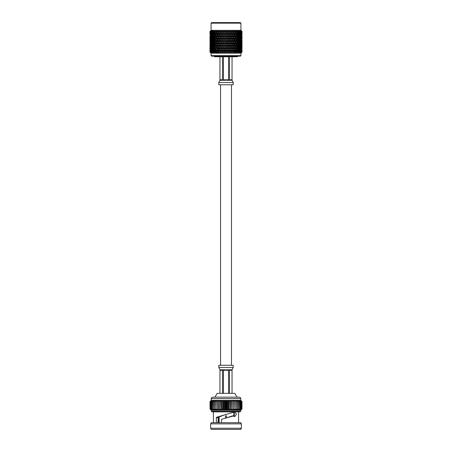 <?xml version="1.0" encoding="UTF-8"?>
<svg xmlns="http://www.w3.org/2000/svg" width="452" height="452" viewBox="0 0 452 452"><rect width="100%" height="100%" fill="white"/><g stroke="black" fill="none" stroke-linecap="round" stroke-linejoin="round"><path stroke-width="0.68" d="M231.469 365.295L231.469 84.784M214.966 397.155L217.163 393.347L234.837 393.347L237.034 397.155M218.559 422.716L218.559 417.106M219.124 416.851L219.124 422.716M225.441 418.219L225.441 416.219L226 415.654L226.559 416.219L226.559 417.88M232.876 416.219L233.175 415.654L233.441 416.219M240.775 411.162L211.225 411.162L212.112 411.885L239.888 411.885L240.775 411.162L240.696 410.156L241.973 409.003L241.973 401.534L240.696 400.382L241.973 401.534L240.775 400.382L240.775 398.596C240.662 397.726 240.068 397.246 238.995 397.155L213.005 397.155C211.559 397.585 210.965 398.059 211.225 398.596L211.225 400.382L210.027 401.534L211.304 400.382L210.027 401.534L210.039 409.003L210.027 401.534M241.374 428.247L240.775 429.4L211.225 429.4L210.626 428.247L241.374 428.247L241.374 423.869L210.626 423.869L210.626 428.247M241.814 401.534L241.769 409.003L241.814 401.534L240.696 400.382L226 400.382L225.311 401.534L224.458 400.382L223.644 401.534L222.926 400.382L222 401.534L221.435 400.382L220.406 401.534L219.988 400.382L218.87 401.534L218.61 400.382L217.412 401.534L217.316 400.382L216.05 401.534L216.112 400.382L214.796 401.534L215.016 400.382L213.666 401.534L214.045 400.382L212.672 401.534L213.203 400.382L211.818 401.534L212.502 400.382L211.124 401.534L211.948 400.382L210.519 401.534L211.547 400.382L210.186 401.534L211.304 400.382L218.61 400.382L218.61 410.156L218.61 409.003L219.988 410.156L220.135 401.534M241.769 401.534L240.453 400.382L241.481 401.534L240.052 400.382L240.978 401.534L239.498 400.382L240.311 401.534L238.797 400.382L239.487 401.534L237.955 400.382L238.515 401.534L236.984 400.382L237.407 401.534L235.887 400.382L236.176 401.534L234.684 400.382L234.831 401.534L233.39 400.382L233.39 401.534L232.012 400.382L231.865 401.534L230.565 400.382L230.277 401.534L229.074 400.382L228.644 401.534L227.542 400.382L226.983 401.534L226 400.382L218.61 400.382M225.311 401.534L225.311 409.003L225.017 409.003L225.017 401.534M223.644 401.534L223.644 409.003L223.356 409.003L223.356 401.534M226.983 401.534L226.983 409.003L226.689 409.003L226.689 401.534M222 401.534L222 409.003L221.723 401.534M220.406 401.534L220.135 409.003M218.87 401.534L218.87 409.003M217.412 401.534L217.412 409.003L217.169 401.534M216.05 401.534L216.05 409.003L215.824 401.534M214.796 401.534L214.796 409.003L214.593 401.534M213.666 401.534L213.666 409.003L213.485 401.534M212.672 401.534L212.672 409.003L212.513 401.534M211.818 401.534L211.818 409.003L211.689 401.534M211.124 401.534L211.124 409.003L211.022 401.534M210.592 401.534L210.592 409.003L210.519 401.534M210.231 401.534L210.231 409.003L210.186 401.534M225.311 409.003L226 410.156L211.225 410.156L210.186 409.003M241.481 401.534L241.481 409.003L241.408 401.534M240.978 401.534L240.978 409.003L240.876 401.534M240.311 401.534L240.311 409.003L240.181 401.534M239.487 401.534L239.487 409.003L239.328 401.534M238.515 401.534L238.515 409.003L238.334 401.534M237.407 401.534L237.407 409.003L237.204 401.534M236.176 401.534L236.176 409.003L235.95 401.534M234.831 401.534L234.831 409.003L234.588 401.534M233.39 401.534L233.39 409.003L233.13 401.534M231.865 401.534L231.865 409.003L231.593 401.534M230.277 401.534L230.277 409.003L230 401.534M228.644 401.534L228.644 409.003L228.356 409.003L228.356 401.534M223.644 409.003L224.458 410.156L225.017 409.003M222 409.003L222.926 410.156L223.356 409.003M220.406 409.003L221.435 410.156L221.723 409.003M217.412 409.003L218.61 410.156M216.05 409.003L217.316 410.156L217.169 409.003M214.796 409.003L216.112 410.156L215.824 409.003M213.666 409.003L215.016 410.156L214.593 409.003M212.672 409.003L214.045 410.156L213.485 409.003M211.818 409.003L213.203 410.156L212.513 409.003M211.124 409.003L212.502 410.156L211.689 409.003M210.592 409.003L211.948 410.156L211.022 409.003M210.231 409.003L211.547 410.156L210.519 409.003M210.027 409.003L211.225 410.156L211.225 411.162M241.814 409.003L240.696 410.156L241.769 409.003M241.481 409.003L240.453 410.156L240.052 410.156L241.408 409.003M240.978 409.003L240.052 410.156L239.498 410.156L240.876 409.003M240.311 409.003L239.498 410.156L238.797 410.156L240.181 409.003M239.487 409.003L238.797 410.156L237.955 410.156L239.328 409.003M238.515 409.003L237.955 410.156L236.984 410.156L238.334 409.003M237.407 409.003L236.984 410.156L235.887 410.156L237.204 409.003M236.176 409.003L235.887 410.156L234.684 410.156L235.95 409.003M234.831 409.003L234.684 410.156L233.39 410.156L234.588 409.003M233.39 409.003L233.39 410.156L232.012 410.156L233.13 409.003M231.865 409.003L232.012 410.156L230.565 410.156L231.593 409.003M230.277 409.003L230.565 410.156L229.074 410.156L230 409.003M228.644 409.003L229.074 410.156L227.542 410.156L228.356 409.003M226.983 409.003L227.542 410.156L226 410.156L226.689 409.003M221.435 422.716L221.74 419.247L233.142 415.998L234.786 416.597L236.515 414.196L234.718 411.896L216.553 417.275L218.237 417.264L218.039 422.716M238.583 411.885L238.583 422.716M218.039 417.682L216.344 417.699L216.344 422.716M216.344 417.699L216.553 417.275M241.374 423.869L240.775 422.716L211.225 422.716L210.626 423.869M226 400.382L226 410.156M227.542 400.382L227.542 410.156M229.074 400.382L229.074 410.156M230.565 400.382L230.565 410.156M232.012 400.382L232.012 410.156M233.39 400.382L233.39 410.156M219.988 400.382L219.988 410.156M221.435 400.382L221.435 410.156M222.926 400.382L222.926 410.156M224.458 400.382L224.458 410.156M226 418.066L231.887 415.998L233.142 415.998M233.882 416.365L233.797 412.077M226 414.365L218.237 417.264M218.988 416.908L218.988 422.716M229.475 393.347L229.475 370.29L230.746 369.787L231.633 369.787L232.034 370.29L232.034 393.347L232.057 369.787L231.633 369.787M230.746 369.787L226.887 369.787L228.565 370.29L228.565 393.347M218.819 367.544L233.181 367.544L233.181 365.295L218.819 365.295L218.819 367.544L219.966 369.787L219.943 393.347L219.966 370.29L220.361 369.787L222.525 370.29L222.525 393.347M223.435 393.347L223.435 370.29L226.887 369.787M223.367 370.29L223.09 369.787M237.469 56.172L237.469 56.732L214.53 56.732L214.53 56.172M214.672 52.11L213.982 52.11L213.881 51.726L214.321 50.161L215.084 52.596M216.242 52.189L216.542 52.579M218.214 52.658L216.864 51.726L217.418 50.161L218.214 52.658L218.548 51.726L218.881 52.658L218.582 51.726L219.18 50.161L219.791 51.726L219.638 52.11L218.728 52.11L218.881 52.658L218.367 52.285L218.881 52.658M226.339 51.726L227.006 50.161L227.667 51.726L227.559 52.658L227.509 52.11L226.503 52.11L226.339 51.726L225.621 52.658L225.497 52.11L225.621 52.658L225.497 52.11L224.491 52.11L224.333 51.726L223.683 52.658L223.497 52.11L223.683 52.658L223.497 52.11L222.503 52.11L222.35 51.726L221.785 52.658L221.531 52.11L220.576 52.11L220.423 51.726L219.954 52.658L219.638 52.11M221.378 49.353L222.017 47.782L222.666 49.353L222.017 50.923L221.22 49.353L222.152 51.726L221.785 52.658L221.531 52.11L221.785 52.658L222.062 52.285L222.52 52.658L222.503 52.11L222.52 52.658L222.062 52.285M218.582 42.228L219.18 40.652L219.791 42.228L219.18 43.799L218.548 42.228L218.282 43.03L218.875 44.601L218.282 46.172L217.706 44.601L218.282 43.03L217.768 44.432M234.012 51.726L234.582 50.161L235.006 52.11L233.452 51.726L233.633 52.285L233.119 52.658L233.272 52.11L231.695 51.726L231.831 52.285L231.339 52.658L231.424 52.11L229.848 51.726L229.938 52.285L229.48 52.658L229.497 52.11L228.503 52.11L228.345 51.726L229 50.161L229.497 52.11M231.271 49.353L231.899 47.782L232.509 49.353L231.899 50.923L231.271 49.353L230.78 49.353L231.695 51.726L231.339 52.658L231.424 52.11L231.339 52.658L231.831 52.285L232.045 52.658L232.362 52.11L232.045 52.658L231.831 52.285M235.69 51.726L235.096 51.726L235.311 52.285L234.786 52.658L235.311 52.285L235.396 52.658L235.814 52.11L236.21 50.161L236.712 51.726L236.594 52.11L235.758 52.189M237.21 51.726L236.588 51.726L236.848 52.285L236.311 52.658L237.328 52.11L237.679 50.161L238.119 51.726L238.018 52.11L237.328 52.11M234.232 44.432L233.718 43.03L234.232 44.771M238.554 51.726L237.921 51.726L238.21 52.285L237.673 52.658L238.656 52.11L238.955 50.161L239.34 51.726L239.249 52.11L238.656 52.11M239.249 52.11L238.854 52.658L239.786 52.11L240.035 50.161L240.345 51.726L239.786 52.11M241.797 52.262L241.458 52.658L242.012 52.11L242.001 50.138M242.001 51.726L241.441 51.726M241.961 51.726L241.893 50.161L241.961 51.726M241.266 52.658L241.526 52.223M241.792 51.726L241.198 51.726M242.012 49.353L241.984 50.923L242.012 49.353M241.927 49.353L241.351 49.353M241.441 46.974L242.001 46.974L242.018 48.55L242.001 45.381M242.001 48.567L242.018 45.403M242.012 44.601L242.001 40.629M241.667 51.726L241.634 52.11L241.334 51.726L241.515 50.161L241.667 51.726M241.334 51.726L240.713 51.726L241.069 52.285L240.826 52.658L241.379 52.11M241.843 49.353L241.735 50.923L241.843 49.353M241.594 49.353L240.984 49.353M241.961 46.974L241.893 48.55L241.961 46.974M241.792 46.974L241.198 46.974M241.927 44.601L241.351 44.601M242.001 42.228L241.441 42.228M241.125 51.726L241.069 52.11L240.633 51.726L240.893 50.161L241.125 51.726M240.633 51.726L240.001 51.726L240.159 52.658L240.701 52.11M241.424 49.353L241.232 50.923L241.012 49.353L241.232 47.782L241.424 49.353M241.012 49.353L240.385 49.353L240.893 48.55L240.893 45.403L240.893 48.55M240.684 49.833L240.893 50.161M241.667 46.974L241.515 48.55L241.334 46.974L241.515 45.403L241.667 46.974M241.334 46.974L240.713 46.974M241.843 44.601L241.735 46.172L241.843 44.601M241.594 44.601L240.984 44.601M241.961 42.228L241.893 40.652L241.961 42.228M241.792 42.228L241.198 42.228M242.012 39.844L241.984 41.42L242.012 39.844M241.927 39.844L241.351 39.844M242.001 39.058L242.001 35.883M242.001 37.471L241.441 37.471M239.701 51.726L239.063 51.726L239.379 52.285M240.763 49.353L240.492 50.923L240.198 49.353L240.492 47.782L240.763 49.353M240.198 49.353L239.56 49.353L240.035 50.161M240.001 51.726L240.492 50.923M240.633 46.974L240.001 46.974L240.492 47.782M241.424 44.601L241.232 46.172L241.012 44.601L241.232 43.03L241.424 44.601M241.012 44.601L240.385 44.601L240.893 45.403M241.667 42.228L241.515 43.799L241.334 42.228L241.515 40.652L241.667 42.228M241.334 42.228L240.713 42.228M241.843 39.844L241.735 41.42L241.843 39.844M241.594 39.844L240.984 39.844M241.961 37.471L241.893 39.041L241.961 37.471M241.792 37.471L241.198 37.471M242.012 35.098L241.984 33.521L242.012 35.098M241.927 35.098L241.351 35.098M242.001 34.312L242.018 31.437L241.47 30.889L241.984 31.911L241.995 31.437M242.001 32.719L241.441 32.719M239.871 49.353L239.526 50.923L239.153 49.353L239.526 47.782L239.871 49.353M239.153 49.353L238.515 49.353L238.955 50.161M239.063 51.726L239.526 50.923M240.345 46.974L240.035 48.55L239.701 46.974L240.035 45.403L240.345 46.974M239.701 46.974L239.063 46.974L239.526 47.782M239.56 49.353L240.035 48.55M240.763 44.601L240.492 46.172L240.198 44.601L240.492 43.03L240.763 44.601M240.198 44.601L239.56 44.601L240.035 45.403M240.001 46.974L240.492 46.172M241.125 42.228L240.893 43.799L240.633 42.228L240.893 40.652L241.125 42.228M240.633 42.228L240.001 42.228L240.492 43.03M240.684 44.121L240.893 43.799M241.424 39.844L241.232 41.42L241.012 39.844L241.232 38.273L241.424 39.844M241.012 39.844L240.385 39.844L240.893 39.041L240.893 35.9L240.893 39.041M240.684 40.33L240.893 40.652M241.667 37.471L241.515 39.041L241.334 37.471L241.515 35.9L241.667 37.471M241.334 37.471L240.713 37.471M241.843 35.098L241.735 33.521L241.843 35.098M241.594 35.098L240.984 35.098M241.961 32.719L241.893 34.29L241.961 32.719M241.792 32.719L241.198 32.719M238.758 49.353L238.34 50.923L237.905 49.353L238.34 47.782L238.758 49.353M237.905 49.353L237.277 49.353L237.679 50.161M237.921 51.726L238.34 50.923M239.34 46.974L238.955 48.55L238.554 46.974L238.955 45.403L239.34 46.974M238.554 46.974L237.921 46.974L238.34 47.782M238.515 49.353L238.955 48.55M239.871 44.601L239.526 46.172L239.153 44.601L239.526 43.03L239.871 44.601M239.153 44.601L238.515 44.601L238.955 45.403M239.063 46.974L239.526 46.172M240.345 42.228L240.035 43.799L239.701 42.228L240.035 40.652L240.345 42.228M239.701 42.228L239.063 42.228L239.526 43.03M239.56 44.601L240.035 43.799M240.763 39.844L240.492 41.42L240.198 39.844L240.492 38.273L240.763 39.844M240.198 39.844L239.56 39.844L240.035 40.652M240.001 42.228L240.492 41.42M240.633 37.471L240.001 37.471L240.492 38.273M241.424 35.098L241.232 36.669L241.012 35.098L241.232 33.521L241.424 35.098M241.012 35.098L240.385 35.098L240.893 35.9M241.667 32.719L241.515 34.29L241.334 32.719L241.481 31.437L241.667 32.719M241.334 32.719L240.713 32.719M237.441 49.353L236.967 50.923L236.469 49.353L236.967 47.782L237.441 49.353M236.469 49.353L235.859 49.353L236.21 50.161M236.588 51.726L236.967 50.923M238.119 46.974L237.679 48.55L237.21 46.974L237.679 45.403L238.119 46.974M237.21 46.974L236.588 46.974L236.967 47.782M237.277 49.353L237.679 48.55M238.758 44.601L238.34 46.172L237.905 44.601L238.34 43.03L238.758 44.601M237.905 44.601L237.277 44.601L237.679 45.403M237.921 46.974L238.34 46.172M239.34 42.228L238.955 43.799L238.554 42.228L238.955 40.652L239.34 42.228M238.554 42.228L237.921 42.228L238.34 43.03M238.515 44.601L238.955 43.799M239.871 39.844L239.526 41.42L239.153 39.844L239.526 38.273L239.871 39.844M239.153 39.844L238.515 39.844L238.955 40.652M239.063 42.228L239.526 41.42M240.345 37.471L240.035 39.041L239.701 37.471L240.035 35.9L240.345 37.471M239.701 37.471L239.063 37.471L239.526 38.273M239.56 39.844L240.035 39.041M240.763 35.098L240.492 36.669L240.198 35.098L240.492 33.521L240.763 35.098M240.198 35.098L239.56 35.098L240.035 35.9M240.001 37.471L240.492 36.669M241.125 32.719L240.893 34.29L240.633 32.719L240.848 31.437L241.125 32.719M240.633 32.719L240.001 32.719L240.492 33.521M240.684 34.618L240.893 34.29M233.125 49.353L233.718 47.782L234.294 49.353L233.718 50.923L233.125 49.353L232.588 49.353L233.786 52.658L234.102 52.189M233.633 52.285L233.786 52.658L233.633 52.285L233.119 52.658L233.718 50.923M235.944 49.353L235.413 50.923L234.87 49.353L235.413 47.782L235.944 49.353M234.87 49.353L234.289 49.353L234.582 50.161M235.096 51.726L235.413 50.923M236.712 46.974L236.21 48.55L235.69 46.974L236.21 45.403L236.712 46.974M235.69 46.974L235.096 46.974L235.413 47.782M235.859 49.353L236.21 48.55M237.441 44.601L236.967 46.172L236.469 44.601L236.967 43.03L237.441 44.601M236.469 44.601L235.859 44.601L236.21 45.403M236.588 46.974L236.967 46.172M238.119 42.228L237.679 43.799L237.21 42.228L237.679 40.652L238.119 42.228M237.21 42.228L236.588 42.228L236.967 43.03M237.277 44.601L237.679 43.799M238.758 39.844L238.34 41.42L237.905 39.844L238.34 38.273L238.758 39.844M237.905 39.844L237.277 39.844L237.679 40.652M237.921 42.228L238.34 41.42M239.34 37.471L238.955 39.041L238.554 37.471L238.955 35.9L239.34 37.471M238.554 37.471L237.921 37.471L238.34 38.273M238.515 39.844L238.955 39.041M239.871 35.098L239.526 36.669L239.153 35.098L239.526 33.521L239.871 35.098M239.153 35.098L238.515 35.098L238.955 35.9M239.063 37.471L239.526 36.669M240.345 32.719L240.035 34.29L239.701 32.719L239.978 31.437L240.345 32.719M239.701 32.719L239.063 32.719L239.526 33.521M239.56 35.098L240.035 34.29M232.209 51.726L232.82 50.161L233.418 51.726M230.311 51.726L230.949 50.161L232.057 52.641M234.226 49.178L234.226 49.528M232.209 46.974L232.82 45.403L233.418 46.974L232.82 48.55L232.209 46.974L231.695 46.974L232.82 50.161M235.136 46.974L234.582 48.55L234.012 46.974L234.582 45.403L235.136 46.974M234.012 46.974L233.452 46.974L234.289 49.353L234.582 48.55M234.294 44.601L233.718 46.172L233.125 44.601L232.588 44.601L233.718 47.782M235.944 44.601L235.413 46.172L234.87 44.601L235.413 43.03L235.944 44.601M234.87 44.601L234.289 44.601L234.582 45.403M235.096 46.974L235.413 46.172M236.712 42.228L236.21 43.799L235.69 42.228L236.21 40.652L236.712 42.228M235.69 42.228L235.096 42.228L235.413 43.03M235.859 44.601L236.21 43.799M237.441 39.844L236.967 41.42L236.469 39.844L236.967 38.273L237.441 39.844M236.469 39.844L235.859 39.844L236.21 40.652M236.588 42.228L236.967 41.42M238.119 37.471L237.679 39.041L237.21 37.471L237.679 35.9L238.119 37.471M237.21 37.471L236.588 37.471L236.967 38.273M237.277 39.844L237.679 39.041M238.758 35.098L238.34 36.669L237.905 35.098L238.34 33.521L238.758 35.098M237.905 35.098L237.277 35.098L237.679 35.9M237.921 37.471L238.34 36.669M239.34 32.719L238.955 34.29L238.554 32.719L238.888 31.437L239.34 32.719M238.554 32.719L237.921 32.719L238.34 33.521M238.515 35.098L238.955 34.29M231.577 51.726L231.424 52.11M230.469 52.11L230.215 52.658L230.469 52.11L230.215 52.658L229.938 52.285L230.215 52.658L229.983 50.923L229.333 49.353L229.983 47.782L230.622 49.353L229.983 50.923M232.509 49.353L231.899 50.923M230.311 46.974L230.949 45.403L231.577 46.974L230.949 48.55L230.311 46.974L229.848 46.974L230.949 50.161M233.418 46.974L232.82 48.55M231.271 44.601L231.899 43.03L232.509 44.601L231.899 46.172L231.271 44.601L230.78 44.601L231.899 47.782M233.125 44.601L233.718 43.03L233.452 42.228L234.289 44.601L234.582 43.799L234.012 42.228L234.582 40.652L235.136 42.228L234.582 43.799M234.289 44.601L233.718 46.172M232.209 42.228L232.82 40.652L233.418 42.228L232.82 43.799L232.209 42.228L231.695 42.228L232.82 45.403M234.012 42.228L233.452 42.228L233.718 41.42L233.125 39.844L233.718 38.273L234.226 40.025M235.944 39.844L235.413 41.42L234.87 39.844L235.413 38.273L235.944 39.844M234.87 39.844L234.289 39.844L234.582 40.652M235.096 42.228L235.413 41.42M236.712 37.471L236.21 39.041L235.69 37.471L236.21 35.9L236.712 37.471M235.69 37.471L235.096 37.471L235.413 38.273M235.859 39.844L236.21 39.041M237.441 35.098L236.967 36.669L236.469 35.098L236.967 33.521L237.441 35.098M236.469 35.098L235.859 35.098L236.21 35.9M236.588 37.471L236.967 36.669M238.119 32.719L237.679 34.29L237.21 32.719L237.594 31.437L238.119 32.719M237.21 32.719L236.588 32.719L236.967 33.521M237.277 35.098L237.679 34.29M228.316 52.658L228.503 52.11L228.316 52.658L227.938 51.726L228.316 52.658L228.503 52.11M228.345 51.726L227.938 51.726L227.345 49.353L228.006 47.782L228.667 49.353L228.006 50.923M229.333 49.353L228.898 49.353L229.848 51.726L229.48 52.658L229.938 52.285M228.345 46.974L229 45.403L229.65 46.974L229 48.55L228.345 46.974L227.938 46.974L229 50.161M229.65 51.726L230.949 48.55M229.333 44.601L229.983 43.03L230.622 44.601L229.983 46.172L229.333 44.601L228.898 44.601L229.983 47.782M230.622 49.353L231.899 46.172M230.311 42.228L230.949 40.652L231.577 42.228L230.949 43.799L230.311 42.228L229.848 42.228L230.949 45.403M231.577 46.974L232.82 43.799M231.271 39.844L231.899 38.273L232.509 39.844L231.899 41.42L231.271 39.844L230.78 39.844L231.899 43.03M232.509 44.601L233.452 42.228L232.82 40.652M234.226 39.669L233.718 41.42M233.125 39.844L232.588 39.844L232.82 39.041L232.209 37.471L232.82 35.9L233.418 37.471L232.82 39.041M233.418 42.228L234.582 39.041L234.012 37.471L234.582 35.9L235.136 37.471L234.582 39.041M234.012 37.471L233.452 37.471L234.289 39.844M233.125 35.098L233.718 33.521L234.294 35.098L233.718 36.669L233.125 35.098L232.588 35.098L233.718 38.273M235.944 35.098L235.413 36.669L234.87 35.098L235.413 33.521L235.944 35.098M234.87 35.098L234.289 35.098L234.582 35.9M235.096 37.471L235.413 36.669M236.712 32.719L236.21 34.29L235.69 32.719L236.113 31.437L236.712 32.719M235.69 32.719L235.096 32.719L235.413 33.521M235.859 35.098L236.21 34.29M226.379 52.658L226.503 52.11L226.379 52.658L226 51.726L226.379 52.658L226.503 52.11M227.345 49.353L226.972 49.353L227.938 51.726L227.559 52.658L227.983 52.285M226.339 46.974L227.006 45.403L227.667 46.974L227.006 48.55L226.339 46.974L226 46.974L227.006 50.161M227.667 51.726L229 48.55M227.345 44.601L228.006 43.03L228.667 44.601L228.006 46.172L227.345 44.601L226.972 44.601L228.006 47.782M228.667 49.353L229.983 46.172M228.345 42.228L229 40.652L229.65 42.228L229 43.799L228.345 42.228L227.938 42.228L229 45.403M229.65 46.974L230.949 43.799M229.333 39.844L229.983 38.273L230.622 39.844L229.983 41.42L229.333 39.844L228.898 39.844L229.983 43.03M230.622 44.601L231.899 41.42M230.311 37.471L230.949 35.9L231.577 37.471L230.949 39.041L230.311 37.471L229.848 37.471L230.949 40.652M231.577 42.228L232.588 39.844L231.899 38.273M232.209 37.471L231.695 37.471L231.899 36.669L231.271 35.098L231.899 33.521L232.509 35.098L231.899 36.669M232.509 39.844L233.718 36.669M234.226 34.917L234.226 35.273M232.209 32.719L232.707 31.437L233.418 32.719L232.82 34.29L232.209 32.719L231.695 32.719L232.82 35.9M233.418 37.471L234.582 34.29L234.012 32.719L234.481 31.437L235.136 32.719L234.582 34.29M234.012 32.719L233.452 32.719L234.289 35.098M233.537 31.437L232.791 30.889L233.718 33.521M224.333 51.726L224.994 50.161L225.497 52.11M224.441 52.658L224.062 51.726L224.017 52.285L224.441 52.658L224.491 52.11M226.667 49.353L226 50.923L225.333 49.353L226 47.782L226.667 49.353L227.006 48.55M225.333 49.353L225.028 49.353L226 51.726L226 50.923M224.333 46.974L224.994 45.403L225.661 46.974L224.994 48.55L224.062 46.974L224.994 50.161M225.661 51.726L226 51.726L228.006 46.172M225.333 44.601L226 43.03L226.667 44.601L226 46.172L225.028 44.601L226 47.782M226.339 42.228L227.006 40.652L227.667 42.228L227.006 43.799L226.339 42.228L226 42.228L227.006 45.403M227.667 46.974L229 43.799M227.345 39.844L228.006 38.273L228.667 39.844L228.006 41.42L227.345 39.844L226.972 39.844L228.006 43.03M228.667 44.601L229.983 41.42M228.345 37.471L229 35.9L229.65 37.471L229 39.041L228.345 37.471L227.938 37.471L229 40.652M229.65 42.228L230.949 39.041M229.333 35.098L229.983 33.521L230.622 35.098L229.983 36.669L229.333 35.098L228.898 35.098L229.983 38.273M230.622 39.844L231.695 37.471L230.949 35.9M231.271 35.098L230.78 35.098L230.949 34.29L230.311 32.719L231.068 31.437L231.577 32.719L230.949 34.29M231.577 37.471L232.82 34.29M231.706 31.437L230.995 30.889L231.899 33.521M232.509 35.098L233.718 31.911M222.35 51.726L223 50.161L223.497 52.11M220.423 51.726L221.051 50.161L221.689 51.726L222.152 51.726L222.52 52.658L222.503 52.11M224.655 49.353L223.994 50.923L223.333 49.353L223.994 47.782L224.655 49.353L225.028 49.353L224.994 48.55M223.333 49.353L223.994 50.923M222.35 46.974L223 45.403L223.655 46.974L223 48.55L222.152 46.974L223.102 49.353L223 50.161M223.655 51.726L224.062 51.726L226 46.172M223.333 44.601L223.994 43.03L224.655 44.601L223.994 46.172L223.102 44.601L224.062 46.974L223.994 47.782M224.333 42.228L224.994 40.652L225.661 42.228L224.994 43.799L224.062 42.228L224.994 45.403M225.661 46.974L226 46.974L227.006 43.799M225.333 39.844L226 38.273L226.667 39.844L226 41.42L225.028 39.844L226 43.03M226.667 44.601L228.006 41.42M226.339 37.471L227.006 35.9L227.667 37.471L227.006 39.041L226.339 37.471L226 37.471L227.006 40.652M227.667 42.228L229 39.041M227.345 35.098L228.006 33.521L228.667 35.098L228.006 36.669L227.345 35.098L226.972 35.098L228.006 38.273M228.667 39.844L229.983 36.669M228.345 32.719L228.881 31.437L229.65 32.719L229 34.29L228.345 32.719L227.938 32.719L229 35.9M229.65 37.471L230.78 35.098L229.983 33.521M230.311 32.719L229.848 32.719L229.983 31.911M230.622 35.098L231.899 31.911M221.689 51.726L221.531 52.11M220.576 52.11L220.661 52.658L220.576 52.11L220.661 52.658L220.169 52.285L220.661 52.658L219.491 49.353L220.101 47.782L220.729 49.353L220.101 50.923M222.666 49.353L223.102 49.353L222.152 51.726L222.017 50.923M220.423 46.974L221.051 45.403L221.689 46.974L221.051 48.55L220.305 46.974L221.22 49.353L221.051 50.161M223.655 46.974L224.062 46.974L223.102 49.353L223 48.55M221.378 44.601L222.017 43.03L222.666 44.601L222.017 46.172L221.22 44.601L222.152 46.974L222.017 47.782M224.655 44.601L225.028 44.601L224.062 46.974L223.994 46.172M222.35 42.228L223 40.652L223.655 42.228L223 43.799L222.152 42.228L223.102 44.601L223 45.403M225.661 42.228L226 42.228L225.028 44.601L224.994 43.799M223.333 39.844L223.994 38.273L224.655 39.844L223.994 41.42L223.102 39.844L223.994 43.03M226.667 39.844L226.972 39.844L226 42.228L226 41.42M224.333 37.471L224.994 35.9L225.661 37.471L224.994 39.041L224.062 37.471L224.994 40.652M227.667 37.471L227.006 39.041M225.333 35.098L226 33.521L226.667 35.098L226 36.669L225.028 35.098L226 38.273M228.667 35.098L228.006 36.669M226.339 32.719L226.881 31.437L227.667 32.719L227.006 34.29L226.339 32.719L226 32.719L227.006 35.9M229.785 31.437L229.119 30.889L229.848 32.719L228.898 35.098L229 34.29M227.808 31.437L227.198 30.889L228.006 33.521M218.582 51.726L218.367 52.285M219.491 49.353L220.305 51.726L219.954 52.658L220.169 52.285M218.582 46.974L219.18 45.403L219.791 46.974L219.18 48.55L218.548 46.974L219.412 49.353L219.18 50.161M219.791 51.726L220.305 51.726L221.22 49.353L221.051 48.55M219.491 44.601L220.101 43.03L220.729 44.601L220.101 46.172L219.412 44.601L220.305 46.974L220.101 47.782M220.729 49.353L221.22 49.353L222.152 46.974L222.017 46.172M220.423 42.228L221.051 40.652L221.689 42.228L221.051 43.799L220.305 42.228L221.22 44.601L221.051 45.403M221.689 46.974L222.152 46.974L223.102 44.601L223 43.799M221.378 39.844L222.017 38.273L222.666 39.844L222.017 41.42L221.22 39.844L222.152 42.228L222.017 43.03M222.666 44.601L223.102 44.601L224.062 42.228L223.994 41.42M222.35 37.471L223 35.9L223.655 37.471L223 39.041L222.152 37.471L223.102 39.844L223 40.652M223.655 42.228L224.062 42.228L224.994 39.041M223.333 35.098L223.994 33.521L224.655 35.098L223.994 36.669L223.102 35.098L223.994 38.273M224.655 39.844L225.028 39.844L226 36.669M224.333 32.719L224.87 31.437L225.661 32.719L224.994 34.29L224.062 32.719L224.994 35.9M225.661 37.471L226 37.471L227.006 34.29M225.797 31.437L226.203 31.437L226 31.911L225.254 30.889L226 33.521M226.667 35.098L228.006 31.911M216.31 51.726L216.186 52.11L215.406 52.11L215.79 50.161L216.31 51.726L216.903 51.726L216.689 52.285L217.214 52.658L216.994 52.11M217.774 49.528L218.282 47.782L218.875 49.353L218.282 50.923L217.774 49.178M217.129 49.353L216.587 50.923L216.056 49.353L216.587 47.782L218.282 50.923M217.129 44.601L216.587 46.172L216.056 44.601L216.587 43.03L217.129 44.601L217.711 44.601L218.548 46.974L217.418 50.161M217.988 51.726L218.548 51.726L219.412 49.353L219.18 48.55M217.988 46.974L217.418 48.55L216.864 46.974L217.418 45.403L217.988 46.974L218.548 46.974L218.282 47.782M218.875 49.353L219.412 49.353L220.305 46.974L220.101 46.172M217.129 39.844L216.587 41.42L216.056 39.844L216.587 38.273L217.129 39.844L217.711 39.844L219.412 44.601L219.18 45.403M219.791 46.974L220.305 46.974L221.22 44.601L221.051 43.799M219.491 39.844L220.101 38.273L220.729 39.844L220.101 41.42L219.412 39.844L220.305 42.228L220.101 43.03M220.729 44.601L221.22 44.601L222.152 42.228L222.017 41.42M220.423 37.471L221.051 35.9L221.689 37.471L221.051 39.041L220.305 37.471L221.22 39.844L221.051 40.652M221.689 42.228L222.152 42.228L223.102 39.844L223 39.041M221.378 35.098L222.017 33.521L222.666 35.098L222.017 36.669L221.22 35.098L222.152 37.471L222.017 38.273M222.666 39.844L223.102 39.844L223.994 36.669M222.35 32.719L222.876 31.437L223.655 32.719L223 34.29L222.152 32.719L223.102 35.098L223 35.9M223.655 37.471L224.062 37.471L224.994 34.29M223.791 31.437L224.192 31.437L223.994 31.911L223.322 30.889L223.994 33.521M224.655 35.098L225.028 35.098L226 31.911M214.79 51.726L215.412 51.726L215.152 52.285L215.689 52.658L215.406 52.11M216.903 51.726L216.587 50.923M215.531 49.353L215.033 50.923L214.559 49.353L215.033 47.782L215.531 49.353L216.141 49.353L215.79 50.161M217.711 49.353L217.418 48.55M216.31 46.974L215.79 48.55L215.288 46.974L215.79 45.403L216.31 46.974L216.903 46.974L216.587 47.782M218.875 44.601L219.412 44.601L218.548 46.974L218.282 46.172M217.988 42.228L217.418 43.799L216.864 42.228L217.418 40.652L217.988 42.228L218.548 42.228L217.418 45.403M219.791 42.228L220.305 42.228L219.412 44.601L219.18 43.799M220.729 39.844L221.22 39.844L220.305 42.228L220.101 41.42M218.582 37.471L219.18 35.9L219.791 37.471L219.18 39.041L218.548 37.471L219.412 39.844L219.18 40.652M221.689 37.471L222.152 37.471L221.22 39.844L221.051 39.041M219.491 35.098L220.101 33.521L220.729 35.098L220.101 36.669L219.412 35.098L220.305 37.471L220.101 38.273M222.666 35.098L223.102 35.098L222.152 37.471L222.017 36.669M220.423 32.719L220.932 31.437L221.689 32.719L221.051 34.29L220.305 32.719L221.22 35.098L221.051 35.9M223.655 32.719L224.062 32.719L223.102 35.098L223 34.29M221.819 31.437L222.214 31.437L222.017 31.911L221.435 30.889L222.152 32.719L222.017 33.521M213.446 51.726L213.344 52.11L212.751 52.11L213.045 50.161L213.446 51.726L214.078 51.726L213.79 52.285L214.327 52.658L213.982 52.11M215.412 51.726L215.033 50.923M214.095 49.353L213.66 50.923L213.242 49.353L213.66 47.782L214.095 49.353L214.723 49.353L214.321 50.161M216.141 49.353L215.79 48.55M214.79 46.974L214.321 48.55L213.881 46.974L214.321 45.403L214.79 46.974L215.412 46.974L215.033 47.782M216.903 46.974L216.587 46.172M215.531 44.601L215.033 46.172L214.559 44.601L215.033 43.03L215.531 44.601L216.141 44.601L215.79 45.403M217.711 44.601L217.418 43.799M216.31 42.228L215.79 43.799L215.288 42.228L215.79 40.652L216.31 42.228L216.903 42.228L216.587 43.03M217.774 40.025L218.282 38.273L218.875 39.844L218.282 41.42L217.774 39.669M218.875 39.844L219.412 39.844L218.548 42.228L218.282 41.42M217.129 35.098L216.587 36.669L216.056 35.098L216.587 33.521L217.129 35.098L217.711 35.098L218.548 37.471L217.418 40.652M219.791 37.471L220.305 37.471L219.412 39.844L219.18 39.041M217.988 37.471L217.418 39.041L216.864 37.471L217.418 35.9L217.988 37.471L218.548 37.471L218.282 38.273M220.729 35.098L221.22 35.098L220.305 37.471L220.101 36.669M218.582 32.719L219.067 31.437L219.791 32.719L219.18 34.29L218.548 32.719L219.412 35.098L219.18 35.9M221.689 32.719L222.152 32.719L221.22 35.098L221.051 34.29M219.915 31.437L220.293 31.437L220.101 31.911L219.615 30.889L220.305 32.719L220.101 33.521M212.299 51.726L211.728 52.11L211.965 50.161L212.299 51.726L212.937 51.726L212.621 52.285L213.146 52.658L212.751 52.11M214.078 51.726L213.66 50.923M212.847 49.353L212.474 50.923L212.129 49.353L212.474 47.782L212.847 49.353L213.485 49.353L213.045 50.161M214.723 49.353L214.321 48.55M213.446 46.974L213.045 48.55L212.66 46.974L213.045 45.403L213.446 46.974L214.078 46.974L213.66 47.782M215.412 46.974L215.033 46.172M214.095 44.601L213.66 46.172L213.242 44.601L213.66 43.03L214.095 44.601L214.723 44.601L214.321 45.403M216.141 44.601L215.79 43.799M214.79 42.228L214.321 43.799L213.881 42.228L214.321 40.652L214.79 42.228L215.412 42.228L215.033 43.03M216.903 42.228L216.587 41.42M215.531 39.844L215.033 41.42L214.559 39.844L215.033 38.273L215.531 39.844L216.141 39.844L215.79 40.652M217.711 39.844L217.418 39.041M216.31 37.471L215.79 39.041L215.288 37.471L215.79 35.9L216.31 37.471L216.903 37.471L216.587 38.273M217.774 35.273L218.282 33.521L218.875 35.098L218.282 36.669L217.774 34.917M218.875 35.098L219.412 35.098L218.548 37.471L218.282 36.669M218.107 31.437L218.463 31.437L218.282 31.911L217.898 30.889L218.548 32.719L217.418 35.9M219.791 32.719L220.305 32.719L219.412 35.098L219.18 34.29M217.988 32.719L217.418 34.29L216.864 32.719L217.316 31.437L217.988 32.719L218.548 32.719L218.282 33.521M211.367 51.726L210.931 52.11L211.107 50.161L211.367 51.726L211.999 51.726L211.666 52.285L212.169 52.658L211.728 52.11M212.937 51.726L212.474 50.923M211.802 49.353L211.508 50.923L211.508 47.782L211.802 49.353L212.44 49.353L211.965 50.161M213.485 49.353L213.045 48.55M212.299 46.974L211.965 48.55L211.655 46.974L211.965 45.403L212.299 46.974L212.937 46.974L212.474 47.782M214.078 46.974L213.66 46.172M212.847 44.601L212.474 46.172L212.129 44.601L212.474 43.03L212.847 44.601L213.485 44.601L213.045 45.403M214.723 44.601L214.321 43.799M213.446 42.228L213.045 43.799L212.66 42.228L213.045 40.652L213.446 42.228L214.078 42.228L213.66 43.03M215.412 42.228L215.033 41.42M214.095 39.844L213.66 41.42L213.242 39.844L213.66 38.273L214.095 39.844L214.723 39.844L214.321 40.652M216.141 39.844L215.79 39.041M214.79 37.471L214.321 39.041L213.881 37.471L214.321 35.9L214.79 37.471L215.412 37.471L215.033 38.273M216.903 37.471L216.587 36.669M215.531 35.098L215.033 36.669L214.559 35.098L215.033 33.521L215.531 35.098L216.141 35.098L215.79 35.9M217.711 35.098L217.418 34.29M216.31 32.719L215.79 34.29L215.288 32.719L215.694 31.437L216.31 32.719L216.903 32.719L216.587 33.521M210.666 51.726L210.366 52.11L210.485 50.161L210.666 51.726L211.287 51.726L210.931 52.285L211.406 52.658L210.931 52.11M211.999 51.726L211.508 50.923M211.316 49.833L211.107 50.161M212.44 49.353L211.965 48.55M211.367 46.974L211.107 48.55L211.107 45.403L211.367 46.974L211.999 46.974L211.508 47.782M212.937 46.974L212.474 46.172M211.802 44.601L211.508 46.172L211.508 43.03L211.802 44.601L212.44 44.601L211.965 45.403M213.485 44.601L213.045 43.799M212.299 42.228L211.965 43.799L211.655 42.228L211.965 40.652L212.299 42.228L212.937 42.228L212.474 43.03M214.078 42.228L213.66 41.42M212.847 39.844L212.474 41.42L212.129 39.844L212.474 38.273L212.847 39.844L213.485 39.844L213.045 40.652M214.723 39.844L214.321 39.041M213.446 37.471L213.045 39.041L212.66 37.471L213.045 35.9L213.446 37.471L214.078 37.471L213.66 38.273M215.412 37.471L215.033 36.669M214.095 35.098L213.66 36.669L213.242 35.098L213.66 33.521L214.095 35.098L214.723 35.098L214.321 35.9M216.141 35.098L215.79 34.29M214.79 32.719L214.321 34.29L213.881 32.719L214.242 31.437L214.79 32.719L215.412 32.719L215.033 33.521M210.988 49.353L210.768 50.923L210.768 47.782L210.988 49.353L211.615 49.353L211.107 48.55M211.999 46.974L211.508 46.172M210.988 44.601L210.768 46.172L210.768 43.03L210.988 44.601L211.615 44.601L211.107 45.403M212.44 44.601L211.965 43.799M211.367 42.228L211.107 43.799L211.107 40.652L211.367 42.228L211.999 42.228L211.508 43.03M212.937 42.228L212.474 41.42M211.802 39.844L211.508 41.42L211.508 38.273L211.802 39.844L212.44 39.844L211.965 40.652M213.485 39.844L213.045 39.041M212.299 37.471L211.965 39.041L211.655 37.471L211.965 35.9L212.299 37.471L212.937 37.471L212.474 38.273M214.078 37.471L213.66 36.669M212.847 35.098L212.474 36.669L212.129 35.098L212.474 33.521L212.847 35.098L213.485 35.098L213.045 35.9M214.723 35.098L214.321 34.29M213.446 32.719L213.045 34.29L212.66 32.719L212.971 31.437L213.446 32.719L214.078 32.719L213.66 33.521M210.666 46.974L210.485 48.55L210.485 45.403L210.666 46.974L211.287 46.974M210.406 49.353L210.265 50.923L210.265 47.782L210.406 49.353L211.016 49.353M210.208 51.726L210.107 50.161L210.208 51.726L210.802 51.726M211.316 44.121L211.107 43.799M211.999 42.228L211.508 41.42M211.316 40.33L211.107 40.652M212.44 39.844L211.965 39.041M211.367 37.471L211.107 39.041L211.107 35.9L211.367 37.471L211.999 37.471L211.508 38.273M212.937 37.471L212.474 36.669M211.802 35.098L211.508 36.669L211.508 33.521L211.802 35.098L212.44 35.098L211.965 35.9M213.485 35.098L213.045 34.29M212.299 32.719L211.965 34.29L211.903 31.437L212.299 32.719L212.937 32.719L212.474 33.521M210.988 39.844L210.768 41.42L210.768 38.273L210.988 39.844L211.615 39.844L211.107 39.041M210.666 42.228L210.485 43.799L210.485 40.652L210.666 42.228L211.287 42.228M210.406 44.601L210.265 46.172L210.265 43.03L210.406 44.601L211.016 44.601M210.208 46.974L210.107 48.55L210.107 45.403L210.208 46.974L210.802 46.974M210.073 49.353L210.016 50.923L210.016 47.782L210.073 49.353L210.649 49.353M210.559 51.726L209.999 51.726L209.982 52.11L210.542 52.658L209.988 52.11L209.999 50.138M211.999 37.471L211.508 36.669M210.988 35.098L210.768 36.669L210.768 33.521L210.988 35.098L211.615 35.098L211.107 35.9M212.44 35.098L211.965 34.29M211.367 32.719L211.107 34.29L211.061 31.437L211.367 32.719L211.999 32.719L211.508 33.521M210.666 37.471L210.485 39.041L210.485 35.9L210.666 37.471L211.287 37.471M210.406 39.844L210.265 41.42L210.265 38.273L210.406 39.844L211.016 39.844M210.208 42.228L210.107 40.652L210.208 42.228L210.802 42.228M210.073 44.601L210.016 46.172L210.016 43.03L210.073 44.601L210.649 44.601M209.999 46.974L209.982 48.55L209.982 45.403L209.999 46.974L210.559 46.974M209.982 48.55L209.988 49.353M211.316 34.618L211.107 34.29M210.406 35.098L210.265 33.521L210.406 35.098L211.016 35.098M210.208 37.471L210.107 39.041L210.107 35.9L210.208 37.471L210.802 37.471M210.073 39.844L210.016 41.42L210.016 38.273L210.073 39.844L210.649 39.844M209.999 42.228L209.982 40.652L209.999 42.228L210.559 42.228M209.982 43.799L209.988 44.601M210.666 32.719L210.485 34.29L210.457 31.437L210.666 32.719L211.287 32.719M210.208 32.719L210.107 34.29L210.095 31.437L210.208 32.719L210.802 32.719M210.073 35.098L210.016 33.521L210.073 35.098L210.649 35.098M210.559 37.471L209.999 37.471L209.982 39.041L209.999 35.883M241.769 31.437L241.735 31.911L241.317 30.889L241.876 31.437M241.295 31.437L241.232 31.911L240.927 30.889L241.481 31.437M240.577 31.437L240.492 31.911L240.3 30.889L240.848 31.437M239.633 31.437L239.447 30.889L239.978 31.437M238.47 31.437L238.385 30.889L238.888 31.437M237.108 31.437L236.967 31.911L236.814 31.437L237.125 30.889L237.594 31.437M235.577 31.437L235.413 31.911L235.249 31.437L235.69 30.889L236.113 31.437M216.751 31.437L216.587 31.911L216.423 31.437L217.519 30.889L217.316 31.437M215.694 31.437L215.966 30.889L215.033 31.911L214.892 31.437L215.203 31.42M213.79 31.437L213.66 31.911L213.53 31.437L214.57 30.889L214.242 31.437M212.587 31.437L212.474 31.911L212.367 31.437L213.355 30.889L212.971 31.437M211.592 31.437L211.508 31.911L211.423 31.437L212.338 30.889L211.903 31.437M210.83 31.437L210.768 31.911L210.705 31.437L211.536 30.889L211.061 31.437M210.304 31.437L210.265 31.911L210.231 31.437L210.96 30.889L210.457 31.437M210.027 31.437L210.016 31.911L210.626 30.889L210.095 31.437M209.982 31.437L210.53 30.889L209.982 31.437L209.982 34.29L209.982 31.437L211.078 30.34L211.078 23.159L240.922 23.159L240.922 30.34L211.078 30.34M211.078 23.159L211.638 22.6L240.362 22.6L240.922 23.159M214.327 52.658L213.344 52.11M215.689 52.658L215.152 52.285L215.135 52.658M217.214 52.658L216.689 52.285L216.604 52.658M234.153 52.11L233.786 52.658M209.982 52.11L211.078 53.206L240.922 53.206L241.458 52.658M241.069 52.11L240.594 52.658L241.069 52.285M240.272 52.11L239.831 52.658L240.334 52.285M238.018 52.11L237.673 52.658M236.594 52.11L236.311 52.658M235.006 52.11L234.786 52.658M225.621 52.658L226 52.285M223.683 52.658L224.017 52.285M212.739 52.658L212.214 52.11L213.146 52.658M211.299 52.11L212.169 52.658M210.621 52.11L211.406 52.658M210.542 52.658L210.186 52.285M210.005 31.437L210.53 30.889M210.231 31.437L210.683 30.889L210.123 31.437M210.705 31.437L211.073 30.889L210.519 31.437M211.423 31.437L211.7 30.889L211.152 31.437M212.367 31.437L212.553 30.889L212.022 31.437M213.53 31.437L213.615 30.889L213.112 31.437M214.892 31.437L214.875 30.889L214.406 31.437M216.423 31.437L216.31 30.889L215.886 31.437M217.898 30.889L217.519 31.437M219.067 31.437L219.209 30.889L218.463 31.437M219.615 30.889L219.293 31.437M220.932 31.437L221.005 30.889L220.293 31.437M221.435 30.889L221.169 31.437M222.876 31.437L222.881 30.889L222.214 31.437M223.322 30.889L223.118 31.437M224.87 31.437L224.802 30.889L224.192 31.437M225.254 30.889L225.119 31.437M226.881 31.437L226.746 30.889L226.203 31.437M227.198 30.889L227.13 31.437M228.881 31.437L228.678 30.889L228.209 31.437M229.119 30.889L229.124 31.437M230.831 31.437L230.565 30.889L230.181 31.437M230.995 30.889L231.068 31.437M232.707 31.437L232.384 30.889L232.085 31.437M232.791 30.889L232.933 31.437M234.481 31.437L234.102 30.889L233.893 31.437M235.249 31.437L234.481 30.889L234.684 31.437M236.814 31.437L236.034 30.889L236.306 31.437M238.21 31.437L237.43 30.889L237.758 31.437M239.413 31.437L238.645 30.889L239.029 31.437M240.407 31.437L239.662 30.889L240.097 31.437M241.17 31.437L240.464 30.889L240.939 31.437M241.696 31.437L241.04 30.889L241.543 31.437M241.973 31.437L241.374 30.889L241.905 31.437M241.47 30.889L242.018 31.437L242.018 34.29M211.078 53.206L211.078 55.613L240.922 55.613L240.922 53.206M209.999 32.719L210.559 32.719M211.999 32.719L211.508 31.911M212.937 32.719L212.474 31.911M214.078 32.719L213.66 31.911M215.412 32.719L215.033 31.911M216.903 32.719L216.587 31.911M219.209 30.889L218.548 32.719L218.282 31.911M221.005 30.889L220.305 32.719L220.101 31.911M222.881 30.889L222.152 32.719L222.017 31.911M224.802 30.889L224.062 32.719L223.994 31.911M225.661 32.719L226 32.719L226.746 30.889M227.667 32.719L228.678 30.889M229.65 32.719L230.565 30.889M231.577 32.719L232.384 30.889M233.418 32.719L234.102 30.889M235.096 32.719L235.413 31.911M236.588 32.719L236.967 31.911M237.921 32.719L238.34 31.911M239.063 32.719L239.526 31.911M240.001 32.719L240.492 31.911M234.289 49.353L233.119 52.658M240.922 55.613L240.362 56.172L211.638 56.172L211.078 55.613M222.525 56.732L222.525 79.795L221.254 80.298L220.367 80.298L219.966 79.795L219.966 56.732L219.943 80.298L220.367 80.298M221.254 80.298L225.113 80.298L223.435 79.795L223.435 56.732M233.181 82.541L218.819 82.541L218.819 84.784L233.181 84.784L233.181 82.541L232.034 80.298L232.057 56.732L232.034 79.795L231.639 80.298L229.475 79.795L229.475 56.732M228.565 56.732L228.565 79.795L225.113 80.298M240.775 398.596L211.225 398.596M219.966 369.787L220.361 369.787M225.119 369.787L221.26 369.787M232.034 370.29L229.475 370.29M228.565 370.29L223.435 370.29M222.525 370.29L219.966 370.29M232.057 367.544L219.943 367.544M229.079 367.544L229.972 367.544M232.034 80.298L231.639 80.298M226.881 80.298L230.746 80.298M219.966 79.795L222.525 79.795M223.435 79.795L228.565 79.795M229.475 79.795L232.034 79.795M220.531 365.295L220.531 84.784M234.283 412.631L234.283 415.88M213.417 411.885L213.417 422.716M233.175 367.544L232.057 369.787M242.018 52.11L242.018 50.161M242.018 43.799L242.018 40.652M242.018 39.041L242.018 35.9M240.922 30.34L242.018 31.437M218.824 82.541L219.943 80.298"/></g></svg>
